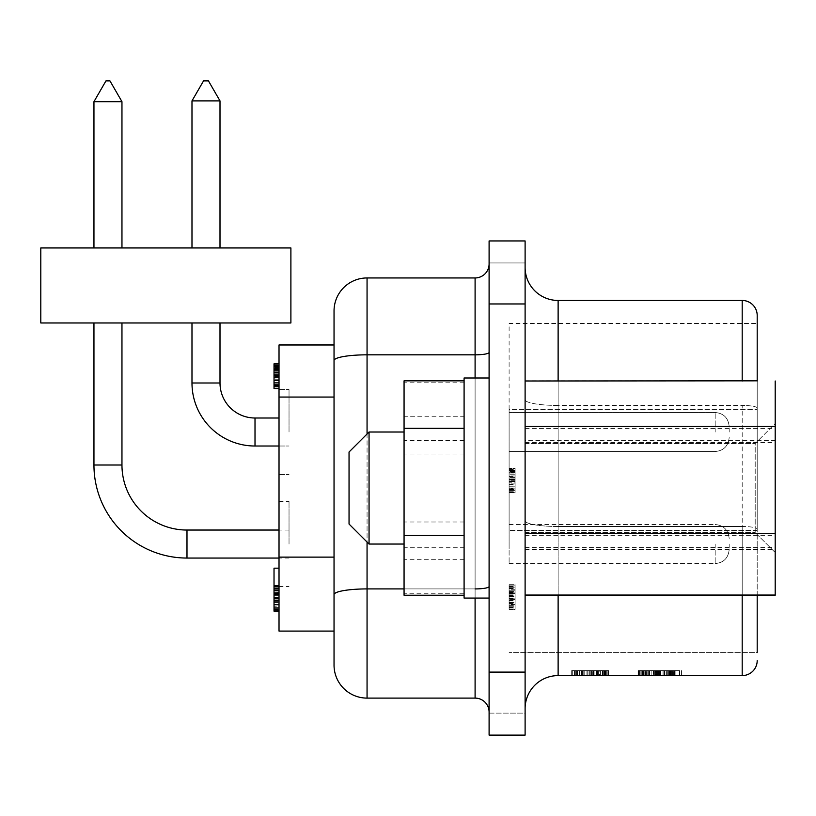 <?xml version="1.0" encoding="UTF-8"?>
<svg xmlns="http://www.w3.org/2000/svg" width="816" height="816" viewBox="0 0 816 816"><rect width="100%" height="100%" fill="white"/><g stroke="black" fill="none" stroke-linecap="round" stroke-linejoin="round"><path stroke-width="0.61" stroke-dasharray="4.08 3.06" d="M525.106 548.546L525.106 267.454L525.106 548.546M489.1 605.074L489.1 352.4L489.1 605.074M757.197 595.058L757.197 408.051L757.197 652.586L509.102 652.586L757.197 652.586M755.198 488.029L755.198 443.516L775.2 423.504L775.2 552.554L775.2 423.504L775.2 552.554L775.2 423.504L755.198 443.516L755.198 532.542L775.2 552.554L755.198 532.542L755.198 488.029M489.1 488.029L489.1 598.067L489.1 488.029M489.1 598.067L464.09 598.067L464.09 377.992L464.09 488.029L464.09 377.992L489.1 377.992M525.106 488.029L525.106 532.542L525.106 488.029M509.102 548.546L509.102 409.438L509.102 548.546M334.04 631.084L279.021 631.084L279.021 557.114L334.04 557.114L334.04 397.055L334.04 631.084L334.04 310.967A33.007 33.007 0 0 1 367.057 277.95L475.096 277.95L475.096 698.108A14.005 14.005 0 0 1 489.1 712.113M404.063 544.048L404.063 432.011L369.056 432.011L369.056 544.048L369.056 432.011L369.056 544.048L404.063 544.048L404.063 432.011M509.102 544.048L509.102 563.56L509.102 544.048M509.102 432.011L509.102 412.498L509.102 432.011M369.056 544.048L349.044 524.045L349.044 452.013L349.044 488.029L349.044 452.013L369.056 432.011M729.188 544.048L729.188 549.556L729.188 544.048M729.188 432.011L729.188 426.503L729.188 432.011M289.027 544.048L289.027 501.534L289.027 544.048M279.021 544.048L279.021 501.534L279.021 544.048M289.027 432.011L289.027 389.497L289.027 432.011M279.021 432.011L279.021 389.497L279.021 432.011M279.021 558.052L186.986 558.052A93.034 93.034 0 0 1 93.952 465.018A93.034 93.034 0 0 0 186.986 558.052A93.034 93.034 0 0 1 93.952 465.018L121.961 465.018L93.952 465.018L121.961 465.018L93.952 465.018L121.961 465.018L93.952 465.018L93.952 322.973L93.952 465.018L93.952 322.973L93.952 465.018L121.961 465.018L121.961 322.973L121.961 465.018L121.961 322.973L93.952 322.973L121.961 322.973L93.952 322.973L121.961 322.973L93.952 322.973L121.961 322.973L93.952 322.973L121.961 322.973L93.952 322.973L121.961 322.973L121.961 465.018A65.025 65.025 0 0 0 186.986 530.043L186.986 558.052L186.986 530.043A65.025 65.025 0 0 1 121.961 465.018A65.025 65.025 0 0 0 186.986 530.043A65.025 65.025 0 0 1 121.961 465.018L93.952 465.018A93.034 93.034 0 0 0 186.986 558.052L186.986 530.043L279.021 530.043M279.021 446.015L255.01 446.015L289.027 446.015L255.01 446.015L255.01 418.006A35.017 35.017 0 0 1 220.004 382.99L220.004 322.973L191.984 322.973L220.004 322.973L191.984 322.973L220.004 322.973L191.984 322.973L220.004 322.973L191.984 322.973L220.004 322.973L220.004 382.99L220.004 322.973M255.01 446.015A63.026 63.026 0 0 1 191.984 382.99A63.026 63.026 0 0 0 255.01 446.015A63.026 63.026 0 0 1 191.984 382.99L191.984 322.973M255.01 418.006A35.017 35.017 0 0 1 220.004 382.99L191.984 382.99L220.004 382.99A35.017 35.017 0 0 0 255.01 418.006L255.01 432.011L255.01 418.006L255.01 432.011L255.01 418.006L255.01 432.011L255.01 418.006L279.021 418.006M93.952 247.942L121.961 247.942L93.952 247.942L121.961 247.942L93.952 247.942L121.961 247.942L93.952 247.942L121.961 247.942L93.952 247.942L121.961 247.942L93.952 247.942L93.952 101.674L93.952 247.942M121.961 101.674L93.952 101.674L121.961 101.674L121.961 247.942L121.961 101.674L93.952 101.674L121.961 101.674L121.961 247.942L121.961 101.674L107.957 101.674L121.961 101.674L107.957 101.674L121.961 101.674L109.956 80.886L105.958 80.886L93.952 101.674L121.961 101.674L109.956 80.886L107.957 80.886L109.956 80.886L107.957 80.886L109.956 80.886L107.957 80.886L109.956 80.886L121.961 101.674M220.004 247.942L191.984 247.942L220.004 247.942L191.984 247.942L220.004 247.942L191.984 247.942L220.004 247.942L191.984 247.942L220.004 247.942L220.004 100.888L191.984 100.888L220.004 100.888L191.984 100.888L220.004 100.888L191.984 100.888L220.004 100.888L220.004 247.942L220.004 100.888L208.447 80.886L203.541 80.886L191.984 100.888L220.004 100.888M191.984 247.942L191.984 100.888M107.957 80.886L105.958 80.886L107.957 80.886M208.447 80.886L203.541 80.886L208.447 80.886M525.106 595.231L525.106 380.827L525.106 595.231L757.197 595.231M525.106 595.058L525.106 381.001L525.106 595.058M525.106 713.113L525.106 240.944L525.106 262.946L525.106 240.944L525.106 262.946L525.106 240.944L489.1 240.944L489.1 262.946L489.1 240.944L489.1 262.946L489.1 240.944L525.106 240.944L489.1 240.944L525.106 240.944L489.1 240.944L489.1 735.114L525.106 735.114L525.106 713.113L525.106 735.114L525.106 713.113L489.1 713.113L489.1 735.114L489.1 713.113L489.1 735.114L489.1 713.113L525.106 713.113M525.106 547.618L775.2 547.618L775.2 440.416L525.106 440.416M525.106 549.566L775.2 549.566L775.2 595.058L775.2 547.618M525.106 535.643L775.2 535.643L775.2 595.231M525.106 428.441L775.2 428.441L775.2 535.643M525.106 380.827L757.197 380.827M775.2 380.827L775.2 428.441M775.2 440.416L775.2 549.566M525.106 442.537L775.2 442.537M525.106 735.114L489.1 735.114L525.106 735.114M525.106 262.946L489.1 262.946L525.106 262.946M742.193 595.058L742.193 526.493L558.124 526.493L558.124 675.597A33.007 33.007 0 0 0 525.106 708.604A33.007 33.007 0 0 1 558.124 675.597L742.193 675.597A15.004 15.004 0 0 0 757.197 660.593A15.004 15.004 0 0 1 742.193 675.597L742.193 526.493A15.004 2.601 0 0 1 757.197 529.094A15.004 2.601 180 0 0 742.193 526.493L742.193 405.45L558.124 405.45L558.124 526.493A33.007 5.732 0 0 1 525.106 520.761A33.007 5.732 180 0 0 558.124 526.493L558.124 595.058M558.124 381.001L558.124 405.45L742.193 405.45L742.193 526.493L558.124 526.493L558.124 405.45A33.007 5.732 180 0 1 525.106 399.718A33.007 5.732 180 0 0 558.124 405.45L558.124 300.461A33.007 33.007 0 0 1 525.106 267.454M489.1 263.945L489.1 352.4L489.1 263.945A14.005 14.005 0 0 1 475.096 277.95M604.35 675.597L604.35 670.599L608.114 670.599L608.114 675.597L571.7 675.597L608.736 675.597L571.7 675.597L608.736 675.597L571.7 675.597L608.114 675.597L572.312 675.597L608.114 675.597L572.312 675.597L608.114 675.597L597.23 675.597L608.114 675.597L608.114 670.599L608.114 675.597L608.114 670.599L597.23 670.599L597.23 675.597L597.23 670.599L608.114 670.599L608.114 675.597L608.114 670.599L572.312 670.599L572.312 675.597L572.312 670.599L608.114 670.599L608.114 675.597L608.114 670.599L589.846 670.599L589.846 675.597L589.846 670.599L594.119 670.599L594.119 675.597L594.119 670.599L599.576 670.599L599.576 675.597M597.373 675.597L592.946 675.597L597.373 675.597L597.373 670.599L597.373 675.597M599.576 670.599L571.7 670.599L608.736 670.599L571.7 670.599L608.736 670.599L592.212 670.599L592.212 675.597L608.736 675.597L571.7 675.597L608.736 675.597L596.608 675.597L604.452 675.597L598.373 675.597L598.373 670.599L604.452 670.599L604.452 675.597L604.452 670.599L596.608 670.599L596.608 675.597L596.608 670.599L608.736 670.599L608.736 675.597L608.736 670.599L596.761 670.599L596.761 675.597L596.761 670.599L604.676 670.599L604.676 675.597L604.676 670.599L575.759 670.599L575.759 675.597L575.759 670.599L583.165 670.599L583.165 675.597L583.165 670.599L571.7 670.599L571.7 675.597L592.212 675.597L592.212 670.599L575.953 670.599L575.953 675.597L594.068 675.597L594.068 670.599L604.452 670.599L604.452 675.597M604.452 670.599L571.7 670.599L574.484 670.599L574.484 675.597L571.7 675.597L571.7 670.599L571.7 675.597L571.7 670.599L608.736 670.599L608.736 675.597L608.736 670.599L572.312 670.599L572.312 675.597L572.312 670.599L572.312 675.597L572.312 670.599L602.228 670.599L572.312 670.599L572.312 675.597L572.312 670.599L604.35 670.599M660.185 675.597L638.704 675.597L660.185 675.597L660.185 670.599L660.185 675.597M658.277 675.597L638.704 675.597L658.277 675.597L658.277 670.599L658.196 675.597M670.028 675.597L638.081 675.597L675.118 675.597L670.028 675.597L670.028 670.599L675.118 670.599L675.118 675.597L638.081 675.597L675.118 675.597L638.081 675.597L675.118 675.597L675.118 670.599L656.594 670.599L670.028 670.599L670.028 675.597M658.196 670.599L638.704 670.599L674.506 670.599L674.506 675.597L638.704 675.597L681.564 675.597L638.704 675.597L674.506 675.597L638.704 675.597L674.506 675.597L669.487 675.597L674.506 675.597L674.506 670.599L674.506 675.597L674.506 670.599L638.704 670.599L638.704 675.597L666.958 675.597L638.704 675.597L638.704 670.599L638.704 675.597L638.704 670.599L658.277 670.599M660.45 670.599L638.081 670.599L660.45 670.599L660.45 675.597L638.081 675.597L671.058 675.597L663.143 675.597L663.143 670.599L663.143 675.597L663.143 670.599L671.058 670.599L671.058 675.597L642.141 675.597L642.141 670.599L642.141 675.597L671.058 675.597L671.058 670.599L642.141 670.599L649.546 670.599L649.546 675.597L649.546 670.599L638.081 670.599L638.081 675.597L638.081 670.599L675.118 670.599L638.704 670.599L638.704 675.597L638.704 670.599L638.704 675.597L638.704 670.599L674.506 670.599L674.506 675.597L674.506 670.599L659.185 670.599L659.185 675.597L659.185 670.599L674.506 670.599L674.506 675.597L674.506 670.599L638.704 670.599L638.704 675.597L638.704 670.599L638.704 675.597L638.704 670.599L670.834 670.599L670.834 675.597L670.834 670.599L638.704 670.599L638.704 675.597L638.704 670.599L675.118 670.599L675.118 675.597L675.118 670.599L663.143 670.599L663.143 675.597M558.124 300.461L742.193 300.461A15.004 15.004 0 0 1 757.197 315.466L757.197 381.001M596.761 670.599L596.761 675.597L596.761 670.599M583.165 670.599L583.165 675.597L583.165 670.599M592.946 675.597L592.946 670.599L592.946 675.597L592.946 670.599L597.373 670.599L592.946 670.599L592.946 675.597M604.676 670.599L604.676 675.597M575.759 670.599L575.759 675.597M603.871 675.597L603.871 670.599L603.871 675.597M603.871 670.599L572.312 670.599L572.312 675.597L572.312 670.599L603.871 670.599M608.114 670.599L608.114 675.597L608.114 670.599L597.23 670.599L597.23 675.597L597.23 670.599L608.114 670.599L608.114 675.597L608.114 670.599L572.312 670.599L608.114 670.599M575.953 675.597L575.953 670.599L582.44 670.599L582.44 675.597L582.44 670.599L582.44 675.597L582.44 670.599L571.7 670.599L571.7 675.597M571.7 670.599L598.373 670.599L598.373 675.597M608.736 670.599L608.736 675.597L608.736 670.599M574.484 675.597L574.484 670.599L594.068 670.599L594.068 675.597M596.608 670.599L596.608 675.597L596.608 670.599M642.947 670.599L642.947 675.597L642.947 670.599L642.947 675.597L642.947 670.599L674.506 670.599L674.506 675.597L674.506 670.599L642.947 670.599L642.947 675.597L655.931 675.597L655.931 670.599L642.947 670.599L642.947 675.597L642.947 670.599L638.704 670.599L655.931 670.599L655.931 675.597L642.947 675.597L642.947 670.599L670.252 670.599L642.947 670.599M642.335 670.599L642.335 675.597M648.832 670.599L648.832 675.597L648.832 670.599M642.141 670.599L675.118 670.599L638.081 670.599L638.081 675.597L638.081 670.599L656.594 670.599L642.141 670.599L642.141 675.597M663 670.599L663 675.597L663 670.599M679.218 670.599L669.487 670.599L669.487 675.597L669.487 670.599L669.487 675.597L669.487 670.599L674.506 670.599L674.506 675.597L674.506 670.599L679.218 670.599L679.218 675.597M681.564 670.599L681.564 675.597M666.958 670.599L638.704 670.599L638.704 675.597L638.704 670.599L674.506 670.599L674.506 675.597L674.506 670.599L638.704 670.599L666.958 670.599L666.958 675.597M646.252 670.599L674.506 670.599L638.704 670.599L638.704 675.597L638.704 670.599L674.506 670.599L674.506 675.597L674.506 670.599L646.252 670.599L646.252 675.597M674.506 670.599L674.506 675.597L674.506 670.599L674.506 675.597L674.506 670.599L669.487 670.599L674.506 670.599L674.506 675.597M649.546 670.599L649.546 675.597L649.546 670.599M675.118 670.599L675.118 675.597M475.096 698.108L367.057 698.108A33.007 33.007 0 0 1 334.04 665.091M464.09 593.273L464.09 382.786L464.09 593.273L404.063 593.273L404.063 416.752L464.09 416.752M464.09 547.74L464.09 380.837L464.09 595.221L464.09 547.74L404.063 547.74L404.063 380.837M757.197 530.482L757.197 323.473L757.197 530.482L509.102 530.482L757.197 530.482M593.467 670.599L576.861 670.599L593.467 670.599L576.861 670.599L593.467 670.599L593.467 675.597L593.467 670.599L593.467 675.597L576.861 675.597L593.467 675.597L593.467 670.599M653.545 670.599L642.631 670.599L653.545 670.599L653.545 675.597L642.631 675.597L642.631 670.599L642.631 675.597L654.942 675.597L654.942 670.599L654.942 675.597L653.545 675.597M667.243 670.599L671.058 670.599L667.233 670.599L667.243 675.597L667.233 670.599M464.09 521.995L404.063 521.995M464.09 559.307L404.063 559.307L404.063 593.273M464.09 454.053L404.063 454.053L404.063 559.307M464.09 382.786L404.063 382.786L404.063 454.053M404.063 416.752L404.063 382.786M464.09 440.548L404.063 440.548M404.063 595.221L404.063 547.74M509.102 409.438L509.102 323.473L757.197 323.473L509.102 323.473L509.102 409.438L757.197 409.438L509.102 409.438M576.861 670.599L576.861 675.597L593.467 675.597L576.861 675.597L576.861 670.599M671.058 670.599L671.058 675.597M670.252 670.599L670.252 675.597L642.947 675.597L670.252 675.597L670.252 670.599M334.04 344.974L334.04 397.055L279.021 397.055L279.021 344.974L334.04 344.974M509.102 605.044L515.11 605.044L515.11 609.379L509.102 609.379L509.102 584.695L509.102 609.379L515.11 609.379L515.11 585.103L509.102 585.103L515.11 585.103L509.102 585.103L509.102 609.379L509.102 585.103L509.102 609.379L509.102 585.103L509.102 590.804L509.102 585.103L515.11 585.103L515.11 603.871L509.102 603.871M509.102 590.804L509.102 609.287L509.102 590.804L515.11 590.804L515.11 585.103L515.11 609.379L515.11 585.103L515.11 593.507L515.11 590.804L509.102 590.804M509.102 599.515L509.102 584.695L509.102 608.971L509.102 599.515L515.11 599.515L515.11 600.953L515.11 587.112L515.11 606.971L515.11 584.695L515.11 599.515M509.102 487.978L509.102 468.027L509.102 492.711L509.102 486.764L509.102 490.304L509.102 487.978L515.11 487.978L515.11 481.307L515.11 483.898L509.102 483.898M509.102 490.13L509.102 468.435L509.102 492.303L509.102 490.13L515.11 490.13L515.11 468.435L509.102 468.435L515.11 468.435L515.11 490.13M515.11 483.898L515.11 468.027L509.102 468.027L515.11 468.027L515.11 492.711L509.102 492.711L515.11 492.711L515.11 482.236L509.102 482.236L509.102 486.805L509.102 468.027L509.102 492.711L509.102 468.027L509.102 490.324L515.11 490.304L515.11 487.978M279.021 557.114L279.021 397.055M509.102 602.636L515.11 602.636L515.11 605.044M515.11 603.871L515.11 602.636M509.102 585.103L515.11 585.103L509.102 585.103M509.102 587.938L515.11 587.938L509.102 587.938M509.102 609.379L515.11 609.379L515.11 603.177L515.11 609.379L509.102 609.379M509.102 602.473L515.11 602.473L509.102 602.473M509.102 606.971L515.11 606.971L509.102 606.971M509.102 598.21L515.11 598.21M509.102 603.177L515.11 603.177M509.102 599.138L515.11 599.138L509.102 599.138M509.102 596.751L515.11 596.751L509.102 596.751M509.102 587.102L515.11 587.102L515.11 584.695L515.11 591.376L515.11 587.102L509.102 587.102L515.11 587.112M509.102 591.406L515.11 591.406L509.102 591.376M509.102 584.695L515.11 584.695L509.102 584.695M515.11 604.452L509.102 604.452L509.102 593.507L515.11 593.507L515.11 609.287L515.11 593.507L515.11 604.452L515.11 593.507L509.102 593.507L515.11 593.507M509.102 609.287L515.11 609.287L509.102 609.287M509.102 600.953L515.11 600.953M509.102 606.135L515.11 606.135L509.102 606.135M509.102 608.971L515.11 608.971L509.102 608.971M509.102 596.363L515.11 596.363L509.102 596.363M509.102 598.342L515.11 598.342M509.102 481.307L515.11 481.307M509.102 486.764L515.11 486.764L515.11 492.711L515.11 486.764L509.102 486.764M509.102 492.303L515.11 492.303L509.102 492.303M509.102 489.467L515.11 489.467L509.102 489.467M509.102 480.971L515.11 480.971L515.11 474.769L515.11 486.805L515.11 480.971L509.102 480.971M515.11 476.84L515.11 492.711L515.11 468.027L515.11 479.441L515.11 476.84L509.102 476.84M509.102 479.441L515.11 479.441M509.102 479.645L509.102 470.434L515.11 470.414L509.102 470.434L515.11 470.434L515.11 481.511L515.11 470.434L515.11 471.597L515.11 470.434L509.102 470.434L509.102 481.511L509.102 470.434L509.102 479.645L515.11 479.645L515.11 477.431L515.11 479.645M509.102 473.974L515.11 473.974L509.102 473.974M509.102 468.027L515.11 468.027M509.102 492.711L515.11 492.711M279.021 611.062L274.023 611.062L274.023 586.888L279.021 586.888L279.021 611.062L279.021 586.888L274.023 586.888L274.023 611.164L274.023 586.48L274.023 588.122L279.021 588.122L279.021 568.181L279.021 611.164L279.021 586.48L279.021 610.756L279.021 598.148L279.021 600.127L279.021 598.148L274.023 598.148L274.023 600.127L279.021 600.127M279.021 609.572L279.021 604.962L279.021 611.164L279.021 609.572L274.023 609.572L274.023 611.164L279.021 611.164M279.021 589.937L279.021 593.161L274.023 593.191L279.021 593.191L274.023 593.161L274.023 588.887L279.021 588.887L279.021 589.937L274.023 589.937M279.021 594.721L279.021 588.887L274.023 588.887L274.023 593.161M279.021 372.004L279.021 388.508L279.021 363.824L279.021 372.004L274.023 372.004L274.023 363.824L279.021 363.824L279.021 380.338M279.021 388.1L279.021 364.232L279.021 388.1L274.023 388.1L279.021 388.1M279.021 374.809L279.021 363.824L274.023 363.824L274.023 388.508L279.021 388.508L274.023 388.508L274.023 382.561L279.021 382.561L274.023 382.561L274.023 386.101L279.021 386.101L274.023 386.101L274.023 377.114L279.021 377.114M515.11 482.236L515.11 490.304L515.11 479.247L515.11 490.304L509.102 490.304L509.102 482.236M515.11 474.769L515.11 471.597L515.11 474.769L509.102 474.769L515.11 474.769M279.021 586.949L274.023 586.949L274.023 585.715L274.023 586.949M274.023 588.122L274.023 592.457L279.021 592.457L274.023 592.457L274.023 568.181L279.021 568.181M274.023 608.746L279.021 608.746L274.023 608.746M274.023 604.258L279.021 604.258L274.023 604.258M274.023 589.723L279.021 589.723L274.023 589.723M274.023 586.888L279.021 586.888L274.023 586.888M274.023 586.48L279.021 586.48M274.023 598.526L279.021 598.526L274.023 598.526M274.023 600.923L279.021 600.923L274.023 600.923M274.023 611.164L274.023 604.962L279.021 604.962L274.023 604.962L274.023 609.572M274.023 599.995L279.021 599.995M274.023 592.579L279.021 592.579L274.023 592.579M274.023 595.282L279.021 595.282L274.023 595.282L279.021 595.282L279.021 606.227L274.023 606.227L274.023 595.282L279.021 595.282L274.023 595.282L274.023 606.227M274.023 600.127L274.023 598.148M274.023 610.756L279.021 610.756M274.023 607.92L279.021 607.92L274.023 607.92M274.023 601.29L279.021 601.29M274.023 602.728L279.021 602.728M279.021 379.705L274.023 379.705L274.023 372.004M274.023 377.114L274.023 379.705M274.023 385.937L274.023 364.232L279.021 364.232L274.023 364.232L274.023 385.264L279.021 385.264L274.023 385.264L274.023 388.1L274.023 385.937L279.021 385.937M274.023 375.442L274.023 373.228L274.023 375.442L279.021 375.442L279.021 370.566L274.023 370.566L274.023 363.824L274.023 376.768L279.021 376.768L274.023 376.768L274.023 388.508L274.023 367.394L274.023 370.566L279.021 370.566L279.021 366.241L274.023 366.241L279.021 366.241L279.021 374.738L274.023 374.738L274.023 366.241L274.023 369.77L279.021 369.77M274.023 388.508L274.023 363.824M274.023 369.77L274.023 374.738M274.023 375.248L274.023 372.637L274.023 375.248L279.021 375.248M509.102 593.507L509.102 604.452M515.11 481.511L509.102 481.511M515.11 478.941L509.102 478.941M509.102 484.735L509.102 490.304L509.102 479.247L509.102 484.735L515.11 484.735M515.11 479.247L509.102 479.247M515.11 481.797L509.102 481.797M515.11 490.304L509.102 490.304L515.11 490.324M274.023 378.043L274.023 382.602L274.023 378.043L279.021 378.043L279.021 382.602L279.021 378.043M274.023 385.172L274.023 382.602L274.023 386.101L274.023 385.172L279.021 385.172L279.021 382.602L279.021 386.101L279.021 385.172L274.023 385.172M274.023 366.241L274.023 367.394L274.023 366.241L279.021 366.211L274.023 366.241M274.023 383.908L274.023 375.054L274.023 383.908L279.021 383.908L279.021 377.604L274.023 377.604M279.021 606.227L279.021 595.282M279.021 374.738L279.021 375.442M279.021 377.308L274.023 377.308M279.021 377.604L279.021 386.101L274.023 386.101M279.021 386.101L279.021 383.908M279.021 375.054L274.023 375.054M40.8 322.973L290.894 322.973L290.894 247.942L40.8 247.942L40.8 322.973M475.096 598.067L475.096 377.992M367.057 698.108L367.057 588.917L475.096 588.917A14.005 2.428 180 0 0 489.1 586.48M715.183 544.048L715.183 563.56L715.183 544.048M715.183 432.011L715.183 412.498L715.183 432.011M93.952 465.018L121.961 465.018M525.106 303.96L489.1 303.96M525.106 672.098L489.1 672.098M742.193 300.461L742.193 381.001M489.1 352.4A14.005 2.428 180 0 1 475.096 354.827L367.057 354.827L367.057 277.95M757.197 408.051A15.004 2.601 180 0 0 742.193 405.45A15.004 2.601 180 0 1 757.197 408.051M605.605 675.597L605.605 670.599L605.605 675.597M602.616 670.599L602.596 675.597M600.913 670.599L600.913 675.597L600.913 670.599M590.213 670.599L590.213 675.597L590.213 670.599M579.503 670.599L579.503 675.597L579.503 670.599M577.759 670.599L577.759 675.597L577.759 670.599M574.852 670.599L574.852 675.597L574.852 670.599M576.698 670.599L576.698 675.597L576.698 670.599M603.738 670.599L603.738 675.597L603.738 670.599M607.196 675.597L607.196 670.599M593.018 670.599L593.018 675.597L593.018 670.599M602.228 670.599L602.228 675.597L602.228 670.599M600.617 670.599L600.617 675.597M606.319 670.599L606.319 675.597M600.882 670.599L600.882 675.597M579.544 670.599L579.544 675.597M577.728 670.599L577.728 675.597M574.811 670.599L574.811 675.597M576.749 670.599L576.749 675.597M603.677 670.599L603.677 675.597M598.006 670.599L598.006 675.597L598.006 670.599M605.676 675.597L605.676 670.599L605.676 675.597M589.019 670.599L589.019 675.597L589.019 670.599M586.939 670.599L586.939 675.597L586.939 670.599M584.766 670.599L584.766 675.597L584.766 670.599M581.4 670.599L581.4 675.597L581.4 670.599M577.442 670.599L577.442 675.597L577.442 670.599M574.515 670.599L574.515 675.597L574.515 670.599M581.624 670.599L581.624 675.597L581.624 670.599M587.795 670.599L587.795 675.597L587.795 670.599M591.427 670.599L591.427 675.597L591.427 670.599M602.82 670.599L602.82 675.597L602.82 670.599M602.534 670.599L602.534 675.597L602.534 670.599M605.329 670.599L605.329 675.597L605.329 670.599M657.38 670.599L657.38 675.597M649.148 670.599L649.148 675.597M643.059 670.599L643.079 675.597M639.52 670.599L639.52 675.597M664.754 670.599L664.754 675.597L664.754 670.599M654.942 670.599L654.942 675.597M648.74 670.599L648.74 675.597L648.74 670.599M642.896 670.599L642.896 675.597M639.509 670.599L639.509 675.597M660.797 670.599L660.797 675.597M664.948 670.599L664.948 675.597M643.171 675.597L643.171 670.599L643.171 675.597M656.594 670.599L656.594 675.597M656.401 670.599L656.401 675.597L656.401 670.599M668.977 670.599L668.977 675.597M673.588 675.597L673.588 670.599M659.41 670.599L659.41 675.597L659.41 670.599M659.338 670.599L659.338 675.597L659.338 670.599M668.62 670.599L668.62 675.597L668.62 670.599M667.009 670.599L667.009 675.597M672.7 670.599L672.7 675.597M671.986 675.597L671.986 670.599L671.986 675.597M669.008 670.599L669.008 675.597L669.008 670.599M667.294 670.599L667.294 675.597L667.294 670.599M645.884 670.599L645.884 675.597L645.884 670.599M644.15 670.599L644.15 675.597L644.15 670.599M641.233 670.599L641.233 675.597L641.233 670.599M670.12 670.599L670.12 675.597L670.12 670.599M664.387 670.599L664.387 675.597M672.058 675.597L672.058 670.599M658.594 670.599L658.594 675.597M655.411 670.599L655.411 675.597M653.33 670.599L653.33 675.597M651.148 670.599L651.148 675.597M647.792 670.599L647.792 675.597M643.834 670.599L643.834 675.597M640.897 670.599L640.897 675.597M640.866 670.599L640.866 675.597M648.006 670.599L648.006 675.597M654.187 670.599L654.187 675.597M657.808 670.599L657.808 675.597M669.202 670.599L669.202 675.597M668.916 670.599L668.916 675.597M671.721 670.599L671.721 675.597M679.626 670.599L679.626 675.597M334.04 594.65A33.007 5.732 180 0 1 367.057 588.917L367.057 354.827A33.007 5.732 180 0 0 334.04 360.56M367.057 434.01L367.057 542.048M404.063 588.917L475.096 588.917M654.228 675.597L654.228 670.599M649.291 675.597L649.291 670.599M645.497 675.597L645.497 670.599M643.396 675.597L643.396 670.599M645.956 675.597L645.956 670.599L645.956 675.597M666.621 675.597L666.621 670.599M646.466 675.597L646.466 670.599M515.11 589.274L509.102 589.274M509.102 592.528L515.11 592.528M509.102 598.077L515.11 598.077M509.102 602.667L515.11 602.667M509.102 607.461L515.11 607.461M509.102 607.502L515.11 607.502M509.102 605.829L515.11 605.829L509.102 605.839M509.102 602.738L515.11 602.738M509.102 598.801L515.11 598.801M509.102 594.16L515.11 594.16M509.102 595.996L515.11 595.996M515.11 592.141L509.102 592.141M509.102 600.29L515.11 600.29M509.102 607.645L515.11 607.645M509.102 607.798L515.11 607.798M509.102 606.002L515.11 606.002M509.102 603.238L515.11 603.238M509.102 595.537L515.11 595.537M509.102 592.069L515.11 592.069M509.102 588.489L515.11 588.489M509.102 588.377L515.11 588.377M509.102 586.531L515.11 586.531M509.102 586.765L515.11 586.765M515.11 598.842L509.102 598.842M509.102 596.894L515.11 596.894M509.102 592.936L515.11 592.936M509.102 588.785L515.11 588.785M509.102 588.152L515.11 588.152M509.102 586.378L515.11 586.378M509.102 593.212L515.11 593.212M509.102 491.212L515.11 491.212M509.102 479.604L515.11 479.604M509.102 471.016L515.11 471.016M509.102 476.197L515.11 476.197M509.102 481.726L515.11 481.726M509.102 486.805L515.11 486.805L509.102 486.805M509.102 491.048L515.11 491.048L509.102 491.048M509.102 469.894L515.11 469.894L509.102 469.894M509.102 472.76L515.11 472.76M509.102 469.526L515.11 469.526M509.102 481.134L515.11 481.134M509.102 489.733L515.11 489.733M509.102 484.531L515.11 484.531M509.102 479.012L515.11 479.012M279.021 591.049L274.023 591.049M274.023 595.945L279.021 595.945M274.023 600.586L279.021 600.586M274.023 604.523L279.021 604.523M274.023 607.614L279.021 607.614L274.023 607.614M274.023 609.277L279.021 609.277M274.023 609.246L279.021 609.246M274.023 604.452L279.021 604.452M274.023 599.852L279.021 599.852M274.023 594.313L279.021 594.313M279.021 593.915L274.023 593.915M274.023 588.55L279.021 588.55M274.023 588.316L279.021 588.316M274.023 590.162L279.021 590.162M274.023 590.274L279.021 590.274M274.023 593.854L279.021 593.854M274.023 597.312L279.021 597.312M274.023 605.013L279.021 605.013M274.023 607.787L279.021 607.787M274.023 609.43L279.021 609.43M274.023 604.962L279.021 604.962M274.023 602.065L279.021 602.065M274.023 597.781L279.021 597.781M279.021 600.617L274.023 600.617M274.023 594.997L279.021 594.997M274.023 588.897L279.021 588.897M274.023 590.56L279.021 590.56M274.023 598.669L279.021 598.669M274.023 377.522L279.021 377.522M274.023 366.812L279.021 366.812M274.023 375.401L279.021 375.401M274.023 387.008L279.021 387.008M274.023 383.775L279.021 383.775M274.023 365.69L279.021 365.69L274.023 365.69M274.023 382.602L279.021 382.602L274.023 382.602M274.023 386.855L279.021 386.855L274.023 386.855M274.023 385.529L279.021 385.529M274.023 376.931L279.021 376.931M274.023 368.557L279.021 368.557M509.102 472.036L515.11 472.036M515.11 476.003L509.102 476.003M515.11 479.961L509.102 479.961M515.11 472.637L509.102 472.637M509.102 489.376L515.11 489.376L509.102 489.376M515.11 477.431L509.102 477.431L515.11 477.431M515.11 471.597L509.102 471.597L515.11 471.597M509.102 488.702L515.11 488.702M515.11 480.787L509.102 480.787M515.11 488.111L509.102 488.111M274.023 367.832L279.021 367.832M279.021 368.434L274.023 368.434M279.021 375.768L274.023 375.768M279.021 371.81L274.023 371.81M279.021 373.228L274.023 373.228L279.021 373.228M279.021 370.566L274.023 370.566L279.021 370.566M279.021 367.394L274.023 367.394L279.021 367.394M274.023 384.499L279.021 384.499M279.021 376.584L274.023 376.584M279.021 380.531L274.023 380.531M191.984 382.99L220.004 382.99M525.106 443.516L755.198 443.516L525.106 443.516M509.102 563.56L715.183 563.56C723.608 562.805 728.28 558.134 729.188 549.556C728.28 558.134 723.608 562.805 715.183 563.56C723.608 562.805 728.28 558.134 729.188 549.556C728.28 558.134 723.608 562.805 715.183 563.56C723.608 562.805 728.28 558.134 729.188 549.556M509.102 451.513L715.183 451.513C723.608 450.758 728.28 446.097 729.188 437.509C728.28 446.097 723.608 450.758 715.183 451.513C723.608 450.758 728.28 446.097 729.188 437.509C728.28 446.097 723.608 450.758 715.183 451.513L509.102 451.513M509.102 524.545L715.183 524.545C723.608 525.29 728.28 529.961 729.188 538.55C728.28 529.961 723.608 525.29 715.183 524.545C723.608 525.29 728.28 529.961 729.188 538.55C728.28 529.961 723.608 525.29 715.183 524.545C723.608 525.29 728.28 529.961 729.188 538.55M715.183 412.498C723.608 413.253 728.28 417.925 729.188 426.503C728.28 417.925 723.608 413.253 715.183 412.498C723.608 413.253 728.28 417.925 729.188 426.503C728.28 417.925 723.608 413.253 715.183 412.498L509.102 412.498L715.183 412.498M279.021 501.534L289.027 501.534M279.021 389.497L289.027 389.497L279.021 389.497M289.027 558.052L186.986 558.052M525.106 532.542L755.198 532.542L525.106 532.542M279.021 586.561L289.027 586.561M279.021 474.524L289.027 474.524L279.021 474.524M289.027 530.043L186.986 530.043M105.958 80.886L93.952 101.674L105.958 80.886"/><path stroke-width="1.22" d="M334.04 310.967A33.007 33.007 0 0 1 367.057 277.95A33.007 33.007 0 0 0 334.04 310.967L334.04 665.091A33.007 33.007 0 0 0 367.057 698.108L475.096 698.108L475.096 598.067M489.1 377.992L464.09 377.992L464.09 598.067L489.1 598.067M757.197 652.586L757.197 595.058M404.063 432.011L369.056 432.011L369.056 544.048L404.063 544.048M369.056 432.011L349.044 452.013L349.044 524.045L369.056 544.048M121.961 322.973L121.961 465.018A65.025 65.025 0 0 0 186.986 530.043L186.986 558.052A93.034 93.034 0 0 1 93.952 465.018L93.952 322.973M279.021 418.006L255.01 418.006A35.017 35.017 0 0 1 220.004 382.99L220.004 322.973M255.01 418.006L255.01 446.015A63.026 63.026 0 0 1 191.984 382.99L191.984 322.973M105.958 80.886L93.952 101.674L105.958 80.886L109.956 80.886L121.961 101.674L93.952 101.674L93.952 247.942M109.956 80.886L121.961 101.674L121.961 247.942M220.004 247.942L220.004 100.888L191.984 100.888L191.984 247.942M220.004 100.888L208.447 80.886L220.004 100.888L208.447 80.886L203.541 80.886L191.984 100.888M525.106 240.944L525.106 735.114L489.1 735.114L489.1 240.944L525.106 240.944M757.197 595.231L775.2 595.231L775.2 426.493L525.106 426.493M757.197 380.827L525.106 381.001M525.106 533.511L775.2 533.511M525.106 595.058L775.2 595.058M775.2 426.493L775.2 381.001M558.124 595.058L558.124 675.597A33.007 33.007 0 0 0 525.106 708.604M558.124 381.001L558.124 300.461A33.007 33.007 0 0 1 525.106 267.454A33.007 33.007 0 0 0 558.124 300.461L742.193 300.461A15.004 15.004 0 0 1 757.197 315.466L757.197 381.001M558.124 675.597L742.193 675.597A15.004 15.004 0 0 0 757.197 660.593M598.373 675.597L594.068 675.597M575.953 675.597L574.484 675.597M663.143 675.597L660.45 675.597M674.506 675.597L675.118 675.597M489.1 263.945A14.005 14.005 0 0 1 475.096 277.95L367.057 277.95L367.057 354.827L475.096 354.827L475.096 277.95A14.005 14.005 0 0 0 489.1 263.945M489.1 712.113A14.005 14.005 0 0 0 475.096 698.108M334.04 665.091L334.04 557.114L279.021 557.114L279.021 631.084L334.04 631.084M464.09 428.318L404.063 428.318L404.063 380.837L464.09 380.837M464.09 595.221L404.063 595.221L404.063 535.51L464.09 535.51M404.063 428.318L404.063 535.51M279.021 397.055L334.04 397.055L334.04 344.974L279.021 344.974L279.021 557.114M279.021 593.161L279.021 588.152L274.023 588.152L274.023 593.161L279.021 593.161M279.021 598.669L279.021 594.721L274.023 594.721L274.023 598.669M274.023 380.338L279.021 380.338L279.021 374.809L274.023 374.809L274.023 388.508L279.021 388.508M279.021 568.181L274.023 568.181L274.023 585.715L279.021 585.715M274.023 585.715L274.023 586.48L279.021 586.48M274.023 611.164L279.021 611.164M279.021 598.148L274.023 598.148L274.023 611.062L279.021 611.062M274.023 586.48L274.023 588.152M274.023 593.161L274.023 594.721M274.023 610.756L279.021 610.756M279.021 372.637L274.023 372.637L274.023 374.809M279.021 369.77L274.023 369.77L274.023 363.824L279.021 363.824M274.023 369.77L274.023 372.637M290.894 322.973L40.8 322.973L40.8 247.942L290.894 247.942L290.894 322.973M489.1 586.48A14.005 2.428 0 0 1 475.096 588.917M367.057 542.048L367.057 698.108M220.004 382.99L191.984 382.99M121.961 465.018L93.952 465.018M525.106 672.098L489.1 672.098M525.106 303.96L489.1 303.96M742.193 675.597L742.193 595.058M742.193 381.001L742.193 300.461A15.004 15.004 0 0 1 757.197 315.466M489.1 352.4A14.005 2.428 0 0 1 475.096 354.827L475.096 377.992M334.04 360.56A33.007 5.732 0 0 1 367.057 354.827L367.057 434.01M334.04 594.65A33.007 5.732 0 0 1 367.057 588.917L404.063 588.917M274.023 386.121L279.021 386.121M274.023 365.323L279.021 365.323M279.021 558.052L186.986 558.052M279.021 446.015L255.01 446.015M279.021 530.043L186.986 530.043"/></g></svg>
